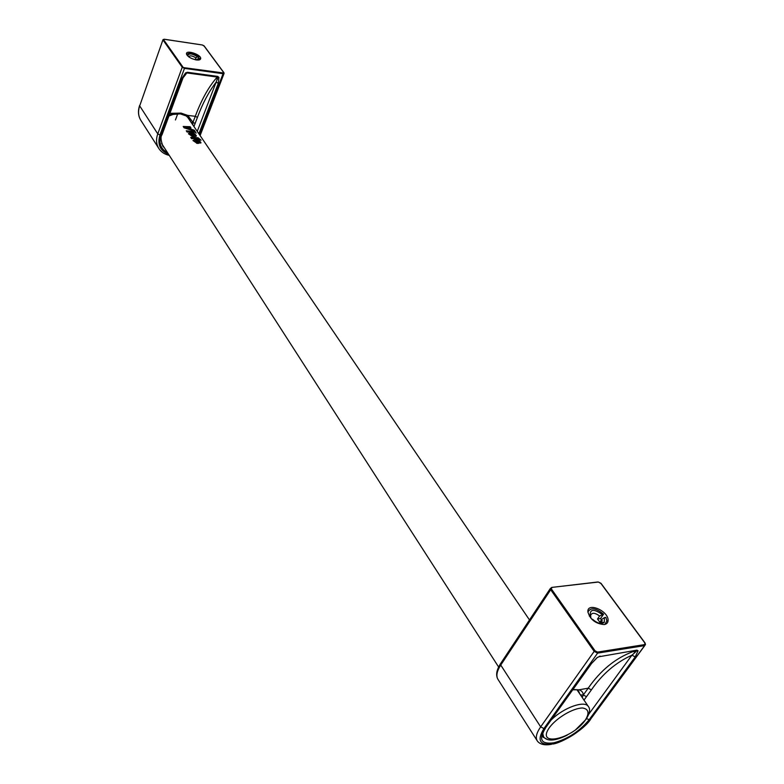 <?xml version="1.0" encoding="UTF-8"?>
<svg xmlns="http://www.w3.org/2000/svg" width="784" height="784" viewBox="0 0 784 784"><rect width="100%" height="100%" fill="white"/><g stroke="black" fill="none" stroke-linecap="round" stroke-linejoin="round"><path stroke-width="1.18" d="M188.444 133.682C191.747 132.261 194.334 133.123 196.196 136.269L193.334 136.651L191.208 133.486L190.365 134.103L192.051 136.445M190.306 134.28L191.561 135.72M192.599 133.564L193.893 135.475L194.569 135.034L192.599 133.564L193.726 135.926L194.481 135.26M191.737 135.269L192.599 136.553L188.434 133.79C191.267 131.624 193.913 132.3 196.372 135.818M196.216 133.055L193.873 131.251L196.216 133.055M195.373 131.81L195.53 132.78M194.324 131.918L195.187 132.28M186.543 131.193L193.021 131.516L193.472 132.173M193.187 131.065L194.03 132.31L187.111 132.035L186.269 130.791L193.021 131.516M198.519 138.915L198.871 139.434L197 138.582L191.541 138.631L190.708 137.386L198.087 137.768L201.086 140.189L198.362 139.317M190.973 137.788L197.921 138.219L200.361 139.895M186.2 127.469L194.305 130.232L195.108 131.418L184.083 127.802L183.191 126.469L190.14 126.704L190.973 127.919L186.2 127.469L186.102 128.027L194.393 131.085M183.456 126.861L189.973 127.145L190.404 127.792M197.166 140.326L198.479 142.267L199.146 141.816L197.166 140.326L198.303 142.717L199.058 142.041M196.304 142.061L197.176 143.364L192.982 140.561C195.824 138.366 198.489 139.052 200.959 142.61L197.921 143.462L195.765 140.258L194.932 140.885L196.627 143.256M194.863 141.051L196.137 142.512M193.001 140.444C196.323 139.003 198.911 139.875 200.782 143.06L200.959 142.61M604.209 624.564C595.566 623.79 590.117 619.507 587.863 611.736C587.236 601.867 608.384 610.785 608.1 620.252C608.07 622.672 606.777 624.113 604.209 624.564M598.927 656.796L597.535 657.443M635.138 652.376L631.914 655.179C615.763 662.529 602.259 674.093 591.41 689.851L588.196 688.185C600.73 670.163 615.763 657.943 633.315 651.504L636.226 651.161L635.138 652.376L633.315 651.504M584.002 700.102L586.491 696.662L583.286 695.006L580.474 694.918M586.53 718.634L589.186 719.653L635.236 656.884L631.914 655.179L588.823 714.116M572.83 689.783L579.023 689.822C581.728 690.675 583.139 692.399 583.286 695.006L588.196 688.185L579.023 689.822L573.026 689.528M583.286 695.006L582.208 697.456M589.186 719.653C579.582 731.286 567.792 739.008 553.818 742.811C541.234 744.486 538.373 739.645 545.223 728.297L590.842 664.234L596.849 657.835M551.524 744.31C544.792 745.515 540.098 744.467 537.461 741.184C535.247 737.94 536.315 733.158 540.656 726.856L543.929 728.552C536.697 740.547 539.735 745.653 553.043 743.879C567.812 739.851 580.268 731.697 590.411 719.418L644.595 645.614L597.594 653.131L597.545 652.102L644.546 644.605L645.016 643.233M597.545 652.102L595.036 650.808L594.174 651.367L597.594 653.131L543.929 728.552M551.956 587.608L550.701 589.725L550.27 588.598L551.73 587.412L598.398 582.042L600.985 583.551M196.353 59.937C190.747 58.663 187.445 56.605 186.455 53.773C186.122 49.608 201.008 54.527 200.694 58.467C200.557 59.77 199.107 60.26 196.353 59.937M184.887 74.539L187.092 72.951L184.71 74.764L182.956 78.028L181.888 78.41L185.592 72.883L187.484 72.285L217.717 76.411L218.942 77.43L217.756 77.763L216.129 82.163C208.769 91.797 202.537 103.537 197.431 117.384L195.285 116.297C201.184 100.43 208.123 87.788 216.09 78.371L217.315 77.077L217.756 77.763M193.942 126.518L195.118 123.451L192.982 122.363L191.178 122.441M198.881 133.78L218.315 83.271L216.129 82.163L197.254 131.379M180.379 113.915L186.122 115.914L187.758 115.424L192.982 122.363L195.285 116.297L187.758 115.424L181.065 113.102L180.124 113.886L173.117 114.454M192.982 122.363L192.746 124.754M169.922 113.337L181.065 113.102M199.557 134.77L223.068 73.716L184.465 68.384L184.446 67.728L223.95 73.039M184.446 67.728L182.231 67.257L184.465 68.384L159.936 134.985L157.77 133.888L182.231 67.257L163.062 40.082L163.631 39.729L182.809 66.905M164.15 39.259L202.331 44.982L204.183 46.148M164.336 39.278L163.631 39.729M189.503 57.359L188.787 56.869M199.822 59.692L199.851 58.467L198.675 58.29L196.745 59.888M187.141 55.341L188.728 56.732C189.895 55.282 192.286 55.664 195.912 57.879L197.627 56.86L198.813 57.026L198.244 58.545M195.226 59.731L195.912 57.879M196.813 59.888L196.951 59.319M187.905 55.458C189.111 53.077 192.345 53.547 197.627 56.86M198.813 57.026C193.217 53.175 189.15 52.322 186.612 54.468M198.675 58.29L198.489 59.31L195.804 59.849M604.866 624.436L606.885 620.879L605.885 617.41L604.454 617.616L604.258 622.418C601.161 624.397 597.271 623.349 592.577 619.282L591.93 619.37M604.454 617.616L601.926 619.223L599.829 622.222L597.506 619.007L599.603 615.999L603.553 614.195L600.485 618.586L601.524 619.801M589.343 616.165L590.254 616.038L590.47 617.763M600.485 618.586L597.506 619.007M599.397 623.241L601.602 622.447L601.926 619.223M599.603 615.999C594.635 612.461 591.616 612.382 590.548 615.773L590.852 617.224M590.254 616.038C589.627 609.099 593.576 608.551 602.122 614.401M603.553 614.195C595.811 607.816 590.587 607.13 587.882 612.147M567.253 735.127C555.395 740.988 547.536 741.605 543.675 736.989L542.783 733.638M551.632 719.555C563.755 707.629 584.345 700.288 588.235 706.325L588.48 706.668M585.099 720.457C589.676 713.126 588.784 708.961 582.434 707.972C572.908 708.177 556.816 717.683 549.496 727.464C535.492 747.132 571.311 739.675 585.099 720.457M591.41 689.851L586.491 696.662M590.411 719.418L644.771 645.575M636.902 650.142L599.221 656.718L636.902 650.142L638.088 650.759L636.226 651.161M635.236 656.884L638.088 650.759M579.709 693.791L578.729 691.321L577.573 690.42M545.223 728.297L591.067 664.185M543.028 737.078L547.467 739.528M597.516 657.453L600.083 656.1M590.842 664.234L597.467 657.355M644.546 644.605L644.595 645.614L645.487 644.605L645.046 642.968L600.985 583.306L598.398 582.042M540.656 726.856L594.174 651.367L550.701 589.725L500.751 665.067L540.656 726.856M537.06 740.547L498.193 679.708C495.851 676.249 496.703 671.369 500.751 665.067L500.388 663.921L501.035 662.941M551.534 589.186L595.036 650.808M644.811 642.919L600.76 583.247M597.712 582.002L551.74 587.422L550.27 588.598L500.388 663.921C496.311 670.428 495.586 675.69 498.193 679.708M217.482 79.194L216.09 78.371M197.431 117.384L195.118 123.451M217.717 76.411L217.315 77.077L187.092 72.951L187.484 72.285M218.315 83.271L218.942 77.43M190.639 121.657L189.071 118.658L186.416 116.061M168.942 116.003L172.96 114.493L173.195 113.719L169.256 115.14M182.888 78.233L162.053 134.662L160.975 135.093C158.515 143.188 160.691 149.048 167.511 152.655M162.69 145.902L164.718 148.333M169.266 155.379C164.846 154.399 161.455 152.233 159.083 148.882C156.241 144.57 155.8 139.572 157.77 133.888L139.689 105.879L162.954 39.788L139.689 105.879C137.808 111.504 138.298 116.473 141.13 120.785L158.554 148.049M168.491 154.183C160.073 150.744 157.221 144.344 159.936 134.985M160.975 135.093L181.888 78.41M183.044 77.802L185.886 74.274M185.975 73.441L185.592 72.883M223.048 73.069L223.068 73.716L224.087 73.373L223.91 72.687L204.114 45.884L202.331 44.982M139.65 105.389L139.581 105.575C137.71 111.259 138.219 116.326 141.13 120.785M223.695 72.579L203.909 45.766M163.033 39.592L164.277 39.229L202.154 44.953M575.554 729.835L586.011 719.389C589.833 713.303 590.568 708.952 588.235 706.325L577.416 690.42M529.504 619.958L187.356 116.836M543.351 736.49L542.577 735.274M498.634 667.017L161.573 143.433M590.587 719.369C583.619 730.1 561.677 742.928 552.926 744.026M545.448 728.238C542.616 732.57 541.871 735.608 543.224 737.362L542.949 736.931M200.694 58.467L200.381 59.29M189.071 118.658L186.278 116.022M161.974 134.868C160.446 136.651 160.798 140.493 163.003 146.383L162.582 145.726M200.106 135.573L224.008 73.569M196.921 59.878L198.489 59.31M177.733 113.788L175.43 119.972M600.338 623.407L602.239 620.703M601.602 622.447L604.258 622.418"/></g></svg>
